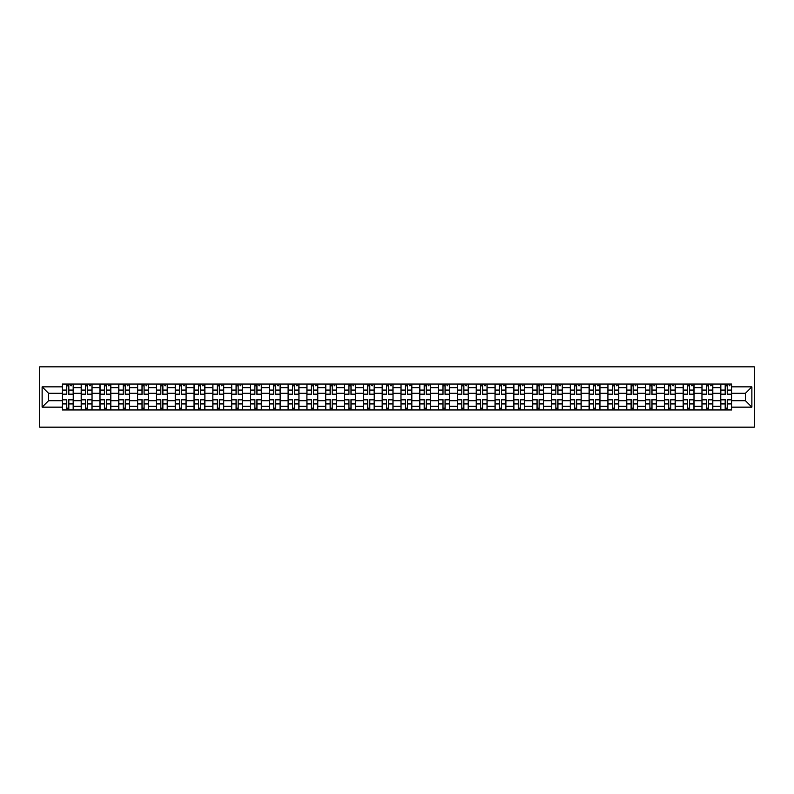 <?xml version="1.0" encoding="UTF-8"?>
<svg xmlns="http://www.w3.org/2000/svg" width="794" height="794" viewBox="0 0 794 794"><rect width="100%" height="100%" fill="white"/><g stroke="black" fill="none" stroke-linecap="round" stroke-linejoin="round"><path stroke-width="1.19" d="M39.7 427.142L754.3 427.142L754.3 366.858L39.7 366.858L39.7 427.142M81.186 409.962L81.186 387.71L73.227 387.71L73.227 409.962M73.227 387.71L73.227 384.038M81.186 387.71L81.186 384.038M92.035 384.038L92.035 409.962M99.994 409.962L99.994 384.038M110.842 384.038L110.842 409.962M118.802 409.962L118.802 384.038M129.66 384.038L129.66 409.962M137.62 409.962L137.62 384.038M148.468 384.038L148.468 409.962M156.428 409.962L156.428 384.038M167.286 384.038L167.286 409.962M175.236 409.962L175.236 384.038M186.094 384.038L186.094 409.962M194.054 409.962L194.054 384.038M204.902 384.038L204.902 409.962M212.861 409.962L212.861 384.038M223.719 384.038L223.719 409.962M231.679 409.962L231.679 384.038M242.527 384.038L242.527 409.962M250.487 409.962L250.487 384.038M261.335 384.038L261.335 409.962M269.295 409.962L269.295 384.038M280.153 384.038L280.153 409.962M288.113 409.962L288.113 384.038M298.961 384.038L298.961 409.962M306.921 409.962L306.921 384.038M317.779 384.038L317.779 409.962M325.729 409.962L325.729 384.038M336.587 384.038L336.587 409.962M344.546 409.962L344.546 384.038M355.394 384.038L355.394 409.962M363.354 409.962L363.354 384.038M374.212 384.038L374.212 409.962M382.172 409.962L382.172 384.038M393.02 384.038L393.02 409.962M400.98 409.962L400.98 384.038M411.828 384.038L411.828 409.962M419.788 409.962L419.788 384.038M430.646 384.038L430.646 409.962M438.606 409.962L438.606 384.038M449.454 384.038L449.454 409.962M457.413 409.962L457.413 384.038M468.271 384.038L468.271 409.962M476.221 409.962L476.221 384.038M487.079 384.038L487.079 409.962M495.039 409.962L495.039 384.038M505.887 384.038L505.887 409.962M513.847 409.962L513.847 384.038M524.705 384.038L524.705 409.962M532.665 409.962L532.665 384.038M543.513 384.038L543.513 409.962M551.473 409.962L551.473 384.038M562.321 384.038L562.321 409.962M570.281 409.962L570.281 384.038M581.139 384.038L581.139 409.962M589.098 409.962L589.098 384.038M599.946 384.038L599.946 409.962M607.906 409.962L607.906 384.038M618.764 384.038L618.764 409.962M626.714 409.962L626.714 384.038M637.572 384.038L637.572 409.962M645.532 409.962L645.532 384.038M656.38 384.038L656.38 409.962M664.34 409.962L664.34 384.038M675.198 384.038L675.198 409.962M683.158 409.962L683.158 384.038M694.006 384.038L694.006 409.962M701.965 409.962L701.965 384.038M712.814 384.038L712.814 409.962M720.773 409.962L720.773 384.038M720.773 400.742L712.814 400.742M701.965 400.742L694.006 400.742M683.158 400.742L675.198 400.742M664.34 400.742L656.38 400.742M645.532 400.742L637.572 400.742M626.714 400.742L618.764 400.742M607.906 400.742L599.946 400.742M589.098 400.742L581.139 400.742M570.281 400.742L562.321 400.742M551.473 400.742L543.513 400.742M532.665 400.742L524.705 400.742M513.847 400.742L505.887 400.742M495.039 400.742L487.079 400.742M476.221 400.742L468.271 400.742M457.413 400.742L449.454 400.742M438.606 400.742L430.646 400.742M419.788 400.742L411.828 400.742M400.98 400.742L393.02 400.742M382.172 400.742L374.212 400.742M363.354 400.742L355.394 400.742M344.546 400.742L336.587 400.742M325.729 400.742L317.779 400.742M306.921 400.742L298.961 400.742M288.113 400.742L280.153 400.742M269.295 400.742L261.335 400.742M250.487 400.742L242.527 400.742M231.679 400.742L223.719 400.742M212.861 400.742L204.902 400.742M194.054 400.742L186.094 400.742M175.236 400.742L167.286 400.742M156.428 400.742L148.468 400.742M137.62 400.742L129.66 400.742M118.802 400.742L110.842 400.742M99.994 400.742L92.035 400.742M81.186 400.742L73.227 400.742M720.773 393.258L712.814 393.258M701.965 393.258L694.006 393.258M683.158 393.258L675.198 393.258M664.34 393.258L656.38 393.258M645.532 393.258L637.572 393.258M626.714 393.258L618.764 393.258M607.906 393.258L599.946 393.258M589.098 393.258L581.139 393.258M570.281 393.258L562.321 393.258M551.473 393.258L543.513 393.258M532.665 393.258L524.705 393.258M513.847 393.258L505.887 393.258M495.039 393.258L487.079 393.258M476.221 393.258L468.271 393.258M457.413 393.258L449.454 393.258M438.606 393.258L430.646 393.258M419.788 393.258L411.828 393.258M400.98 393.258L393.02 393.258M382.172 393.258L374.212 393.258M363.354 393.258L355.394 393.258M344.546 393.258L336.587 393.258M325.729 393.258L317.779 393.258M306.921 393.258L298.961 393.258M288.113 393.258L280.153 393.258M269.295 393.258L261.335 393.258M250.487 393.258L242.527 393.258M231.679 393.258L223.719 393.258M212.861 393.258L204.902 393.258M194.054 393.258L186.094 393.258M175.236 393.258L167.286 393.258M156.428 393.258L148.468 393.258M137.62 393.258L129.66 393.258M118.802 393.258L110.842 393.258M99.994 393.258L92.035 393.258M81.186 393.258L73.227 393.258M48.503 400.742L62.369 400.742L62.369 393.258L48.503 393.258L48.503 400.742L42.112 407.133L42.112 386.867L62.369 386.867L62.369 393.258M731.631 393.258L731.631 400.742L745.497 400.742L745.497 393.258L731.631 393.258L731.631 384.038L62.369 384.038L62.369 386.867M731.631 386.867L751.888 386.867L751.888 407.133L731.631 407.133L731.631 400.742M62.369 400.742L62.369 409.962L731.631 409.962L731.631 407.133M62.369 407.133L42.112 407.133M68.82 408.156L66.775 408.156M66.775 385.844L68.82 385.844M87.638 408.156L85.583 408.156M85.583 385.844L87.638 385.844M106.446 408.156L104.391 408.156M104.391 385.844L106.446 385.844M125.254 408.156L123.209 408.156M123.209 385.844L125.254 385.844M144.071 408.156L142.017 408.156M142.017 385.844L144.071 385.844M162.879 408.156L160.835 408.156M160.835 385.844L162.879 385.844M181.687 408.156L179.643 408.156M179.643 385.844L181.687 385.844M200.505 408.156L198.45 408.156M198.45 385.844L200.505 385.844M219.313 408.156L217.268 408.156M217.268 385.844L219.313 385.844M238.131 408.156L236.076 408.156M236.076 385.844L238.131 385.844M256.938 408.156L254.884 408.156M254.884 385.844L256.938 385.844M275.746 408.156L273.702 408.156M273.702 385.844L275.746 385.844M294.564 408.156L292.51 408.156M292.51 385.844L294.564 385.844M313.372 408.156L311.327 408.156M311.327 385.844L313.372 385.844M332.18 408.156L330.135 408.156M330.135 385.844L332.18 385.844M350.998 408.156L348.943 408.156M348.943 385.844L350.998 385.844M369.806 408.156L367.761 408.156M367.761 385.844L369.806 385.844M388.623 408.156L386.569 408.156M386.569 385.844L388.623 385.844M407.431 408.156L405.377 408.156M405.377 385.844L407.431 385.844M426.239 408.156L424.195 408.156M424.195 385.844L426.239 385.844M445.057 408.156L443.002 408.156M443.002 385.844L445.057 385.844M463.865 408.156L461.82 408.156M461.82 385.844L463.865 385.844M482.673 408.156L480.628 408.156M480.628 385.844L482.673 385.844M501.49 408.156L499.436 408.156M499.436 385.844L501.49 385.844M520.298 408.156L518.254 408.156M518.254 385.844L520.298 385.844M539.116 408.156L537.062 408.156M537.062 385.844L539.116 385.844M557.924 408.156L555.869 408.156M555.869 385.844L557.924 385.844M576.732 408.156L574.687 408.156M574.687 385.844L576.732 385.844M595.55 408.156L593.495 408.156M593.495 385.844L595.55 385.844M614.358 408.156L612.313 408.156M612.313 385.844L614.358 385.844M633.165 408.156L631.121 408.156M631.121 385.844L633.165 385.844M651.983 408.156L649.929 408.156M649.929 385.844L651.983 385.844M670.791 408.156L668.746 408.156M668.746 385.844L670.791 385.844M689.609 408.156L687.554 408.156M687.554 385.844L689.609 385.844M708.417 408.156L706.362 408.156M706.362 385.844L708.417 385.844M727.225 408.156L725.18 408.156M725.18 385.844L727.225 385.844M42.112 386.867L48.503 393.258M745.497 400.742L751.888 407.133M745.497 393.258L751.888 386.867M68.82 394.41L68.82 384.157L73.167 384.157L73.167 394.41L68.82 394.41M66.775 385.725L68.82 385.725M70.755 385.725L71.599 385.725M70.567 384.157L62.428 384.157L62.428 394.41L66.775 394.41L66.775 384.157L65.019 384.157M66.775 399.59L66.775 409.843L62.428 409.843L62.428 399.59L66.775 399.59M68.82 408.275L66.775 408.275M65.019 409.843L73.167 409.843L73.167 399.59L68.82 399.59L68.82 409.843L70.567 409.843M87.638 394.41L87.638 384.157L91.975 384.157L91.975 394.41L87.638 394.41M85.583 385.725L87.638 385.725M89.563 385.725L90.407 385.725M89.385 384.157L81.246 384.157L81.246 394.41L85.583 394.41L85.583 384.157L83.836 384.157M106.446 394.41L106.446 384.157L110.783 384.157L110.783 394.41L106.446 394.41M104.391 385.725L106.446 385.725M108.371 385.725L109.215 385.725M108.192 384.157L100.054 384.157L100.054 394.41L104.391 394.41L104.391 384.157L102.644 384.157M125.254 394.41L125.254 384.157L129.601 384.157L129.601 394.41L125.254 394.41M123.209 385.725L125.254 385.725M127.189 385.725L128.032 385.725M127 384.157L118.862 384.157L118.862 394.41L123.209 394.41L123.209 384.157L121.462 384.157M85.583 399.59L85.583 409.843L81.246 409.843L81.246 399.59L85.583 399.59M87.638 408.275L85.583 408.275M83.836 409.843L91.975 409.843L91.975 399.59L87.638 399.59L87.638 409.843L89.385 409.843M104.391 399.59L104.391 409.843L100.054 409.843L100.054 399.59L104.391 399.59M106.446 408.275L104.391 408.275M102.644 409.843L110.783 409.843L110.783 399.59L106.446 399.59L106.446 409.843L108.192 409.843M123.209 399.59L123.209 409.843L118.862 409.843L118.862 399.59L123.209 399.59M125.254 408.275L123.209 408.275M121.462 409.843L129.601 409.843L129.601 399.59L125.254 399.59L125.254 409.843L127 409.843M144.071 394.41L144.071 384.157L148.409 384.157L148.409 394.41L144.071 394.41M142.017 385.725L144.071 385.725M145.997 385.725L146.84 385.725M145.818 384.157L137.68 384.157L137.68 394.41L142.017 394.41L142.017 384.157L140.27 384.157M162.879 394.41L162.879 384.157L167.216 384.157L167.216 394.41L162.879 394.41M160.835 385.725L162.879 385.725M164.805 385.725L165.658 385.725M164.626 384.157L156.487 384.157L156.487 394.41L160.835 394.41L160.835 384.157L159.078 384.157M142.017 399.59L142.017 409.843L137.68 409.843L137.68 399.59L142.017 399.59M144.071 408.275L142.017 408.275M140.27 409.843L148.409 409.843L148.409 399.59L144.071 399.59L144.071 409.843L145.818 409.843M160.835 399.59L160.835 409.843L156.487 409.843L156.487 399.59L160.835 399.59M162.879 408.275L160.835 408.275M159.078 409.843L167.216 409.843L167.216 399.59L162.879 399.59L162.879 409.843L164.626 409.843M181.687 394.41L181.687 384.157L186.034 384.157L186.034 394.41L181.687 394.41M179.643 385.725L181.687 385.725M183.622 385.725L184.466 385.725M183.444 384.157L175.305 384.157L175.305 394.41L179.643 394.41L179.643 384.157L177.896 384.157M200.505 394.41L200.505 384.157L204.842 384.157L204.842 394.41L200.505 394.41M198.45 385.725L200.505 385.725M202.43 385.725L203.274 385.725M202.252 384.157L194.113 384.157L194.113 394.41L198.45 394.41L198.45 384.157L196.704 384.157M219.313 394.41L219.313 384.157L223.66 384.157L223.66 394.41L219.313 394.41M217.268 385.725L219.313 385.725M221.248 385.725L222.092 385.725M221.06 384.157L212.921 384.157L212.921 394.41L217.268 394.41L217.268 384.157L215.511 384.157M238.131 394.41L238.131 384.157L242.468 384.157L242.468 394.41L238.131 394.41M236.076 385.725L238.131 385.725M240.056 385.725L240.9 385.725M239.877 384.157L231.739 384.157L231.739 394.41L236.076 394.41L236.076 384.157L234.329 384.157M256.938 394.41L256.938 384.157L261.276 384.157L261.276 394.41L256.938 394.41M254.884 385.725L256.938 385.725M258.864 385.725L259.707 385.725M258.685 384.157L250.547 384.157L250.547 394.41L254.884 394.41L254.884 384.157L253.137 384.157M275.746 394.41L275.746 384.157L280.093 384.157L280.093 394.41L275.746 394.41M273.702 385.725L275.746 385.725M277.682 385.725L278.525 385.725M277.503 384.157L269.355 384.157L269.355 394.41L273.702 394.41L273.702 384.157L271.955 384.157M294.564 394.41L294.564 384.157L298.901 384.157L298.901 394.41L294.564 394.41M292.51 385.725L294.564 385.725M296.49 385.725L297.333 385.725M296.311 384.157L288.172 384.157L288.172 394.41L292.51 394.41L292.51 384.157L290.763 384.157M313.372 394.41L313.372 384.157L317.709 384.157L317.709 394.41L313.372 394.41M311.327 385.725L313.372 385.725M315.297 385.725L316.151 385.725M315.119 384.157L306.98 384.157L306.98 394.41L311.327 394.41L311.327 384.157L309.571 384.157M179.643 399.59L179.643 409.843L175.305 409.843L175.305 399.59L179.643 399.59M181.687 408.275L179.643 408.275M177.896 409.843L186.034 409.843L186.034 399.59L181.687 399.59L181.687 409.843L183.444 409.843M198.45 399.59L198.45 409.843L194.113 409.843L194.113 399.59L198.45 399.59M200.505 408.275L198.45 408.275M196.704 409.843L204.842 409.843L204.842 399.59L200.505 399.59L200.505 409.843L202.252 409.843M217.268 399.59L217.268 409.843L212.921 409.843L212.921 399.59L217.268 399.59M219.313 408.275L217.268 408.275M215.511 409.843L223.66 409.843L223.66 399.59L219.313 399.59L219.313 409.843L221.06 409.843M236.076 399.59L236.076 409.843L231.739 409.843L231.739 399.59L236.076 399.59M238.131 408.275L236.076 408.275M234.329 409.843L242.468 409.843L242.468 399.59L238.131 399.59L238.131 409.843L239.877 409.843M254.884 399.59L254.884 409.843L250.547 409.843L250.547 399.59L254.884 399.59M256.938 408.275L254.884 408.275M253.137 409.843L261.276 409.843L261.276 399.59L256.938 399.59L256.938 409.843L258.685 409.843M273.702 399.59L273.702 409.843L269.355 409.843L269.355 399.59L273.702 399.59M275.746 408.275L273.702 408.275M271.955 409.843L280.093 409.843L280.093 399.59L275.746 399.59L275.746 409.843L277.503 409.843M292.51 399.59L292.51 409.843L288.172 409.843L288.172 399.59L292.51 399.59M294.564 408.275L292.51 408.275M290.763 409.843L298.901 409.843L298.901 399.59L294.564 399.59L294.564 409.843L296.311 409.843M311.327 399.59L311.327 409.843L306.98 409.843L306.98 399.59L311.327 399.59M313.372 408.275L311.327 408.275M309.571 409.843L317.709 409.843L317.709 399.59L313.372 399.59L313.372 409.843L315.119 409.843M332.18 394.41L332.18 384.157L336.527 384.157L336.527 394.41L332.18 394.41M330.135 385.725L332.18 385.725M334.115 385.725L334.959 385.725M333.937 384.157L325.798 384.157L325.798 394.41L330.135 394.41L330.135 384.157L328.388 384.157M350.998 394.41L350.998 384.157L355.335 384.157L355.335 394.41L350.998 394.41M348.943 385.725L350.998 385.725M352.923 385.725L353.767 385.725M352.744 384.157L344.606 384.157L344.606 394.41L348.943 394.41L348.943 384.157L347.196 384.157M369.806 394.41L369.806 384.157L374.153 384.157L374.153 394.41L369.806 394.41M367.761 385.725L369.806 385.725M371.741 385.725L372.584 385.725M371.552 384.157L363.414 384.157L363.414 394.41L367.761 394.41L367.761 384.157L366.004 384.157M388.623 394.41L388.623 384.157L392.961 384.157L392.961 394.41L388.623 394.41M386.569 385.725L388.623 385.725M390.549 385.725L391.392 385.725M390.37 384.157L382.232 384.157L382.232 394.41L386.569 394.41L386.569 384.157L384.822 384.157M407.431 394.41L407.431 384.157L411.768 384.157L411.768 394.41L407.431 394.41M405.377 385.725L407.431 385.725M409.357 385.725L410.2 385.725M409.178 384.157L401.039 384.157L401.039 394.41L405.377 394.41L405.377 384.157L403.63 384.157M426.239 394.41L426.239 384.157L430.586 384.157L430.586 394.41L426.239 394.41M424.195 385.725L426.239 385.725M428.174 385.725L429.018 385.725M427.996 384.157L419.847 384.157L419.847 394.41L424.195 394.41L424.195 384.157L422.448 384.157M445.057 394.41L445.057 384.157L449.394 384.157L449.394 394.41L445.057 394.41M443.002 385.725L445.057 385.725M446.982 385.725L447.826 385.725M446.804 384.157L438.665 384.157L438.665 394.41L443.002 394.41L443.002 384.157L441.256 384.157M463.865 394.41L463.865 384.157L468.202 384.157L468.202 394.41L463.865 394.41M461.82 385.725L463.865 385.725M465.79 385.725L466.644 385.725M465.612 384.157L457.473 384.157L457.473 394.41L461.82 394.41L461.82 384.157L460.063 384.157M482.673 394.41L482.673 384.157L487.02 384.157L487.02 394.41L482.673 394.41M480.628 385.725L482.673 385.725M484.608 385.725L485.452 385.725M484.429 384.157L476.291 384.157L476.291 394.41L480.628 394.41L480.628 384.157L478.881 384.157M501.49 394.41L501.49 384.157L505.828 384.157L505.828 394.41L501.49 394.41M499.436 385.725L501.49 385.725M503.416 385.725L504.259 385.725M503.237 384.157L495.099 384.157L495.099 394.41L499.436 394.41L499.436 384.157L497.689 384.157M520.298 394.41L520.298 384.157L524.645 384.157L524.645 394.41L520.298 394.41M518.254 385.725L520.298 385.725M522.234 385.725L523.077 385.725M522.045 384.157L513.907 384.157L513.907 394.41L518.254 394.41L518.254 384.157L516.497 384.157M539.116 394.41L539.116 384.157L543.453 384.157L543.453 394.41L539.116 394.41M537.062 385.725L539.116 385.725M541.042 385.725L541.885 385.725M540.863 384.157L532.724 384.157L532.724 394.41L537.062 394.41L537.062 384.157L535.315 384.157M557.924 394.41L557.924 384.157L562.261 384.157L562.261 394.41L557.924 394.41M555.869 385.725L557.924 385.725M559.849 385.725L560.693 385.725M559.671 384.157L551.532 384.157L551.532 394.41L555.869 394.41L555.869 384.157L554.123 384.157M576.732 394.41L576.732 384.157L581.079 384.157L581.079 394.41L576.732 394.41M574.687 385.725L576.732 385.725M578.667 385.725L579.511 385.725M578.489 384.157L570.34 384.157L570.34 394.41L574.687 394.41L574.687 384.157L572.94 384.157M595.55 394.41L595.55 384.157L599.887 384.157L599.887 394.41L595.55 394.41M593.495 385.725L595.55 385.725M597.475 385.725L598.319 385.725M597.296 384.157L589.158 384.157L589.158 394.41L593.495 394.41L593.495 384.157L591.748 384.157M330.135 399.59L330.135 409.843L325.798 409.843L325.798 399.59L330.135 399.59M332.18 408.275L330.135 408.275M328.388 409.843L336.527 409.843L336.527 399.59L332.18 399.59L332.18 409.843L333.937 409.843M348.943 399.59L348.943 409.843L344.606 409.843L344.606 399.59L348.943 399.59M350.998 408.275L348.943 408.275M347.196 409.843L355.335 409.843L355.335 399.59L350.998 399.59L350.998 409.843L352.744 409.843M367.761 399.59L367.761 409.843L363.414 409.843L363.414 399.59L367.761 399.59M369.806 408.275L367.761 408.275M366.004 409.843L374.153 409.843L374.153 399.59L369.806 399.59L369.806 409.843L371.552 409.843M386.569 399.59L386.569 409.843L382.232 409.843L382.232 399.59L386.569 399.59M388.623 408.275L386.569 408.275M384.822 409.843L392.961 409.843L392.961 399.59L388.623 399.59L388.623 409.843L390.37 409.843M405.377 399.59L405.377 409.843L401.039 409.843L401.039 399.59L405.377 399.59M407.431 408.275L405.377 408.275M403.63 409.843L411.768 409.843L411.768 399.59L407.431 399.59L407.431 409.843L409.178 409.843M424.195 399.59L424.195 409.843L419.847 409.843L419.847 399.59L424.195 399.59M426.239 408.275L424.195 408.275M422.448 409.843L430.586 409.843L430.586 399.59L426.239 399.59L426.239 409.843L427.996 409.843M443.002 399.59L443.002 409.843L438.665 409.843L438.665 399.59L443.002 399.59M445.057 408.275L443.002 408.275M441.256 409.843L449.394 409.843L449.394 399.59L445.057 399.59L445.057 409.843L446.804 409.843M461.82 399.59L461.82 409.843L457.473 409.843L457.473 399.59L461.82 399.59M463.865 408.275L461.82 408.275M460.063 409.843L468.202 409.843L468.202 399.59L463.865 399.59L463.865 409.843L465.612 409.843M480.628 399.59L480.628 409.843L476.291 409.843L476.291 399.59L480.628 399.59M482.673 408.275L480.628 408.275M478.881 409.843L487.02 409.843L487.02 399.59L482.673 399.59L482.673 409.843L484.429 409.843M499.436 399.59L499.436 409.843L495.099 409.843L495.099 399.59L499.436 399.59M501.49 408.275L499.436 408.275M497.689 409.843L505.828 409.843L505.828 399.59L501.49 399.59L501.49 409.843L503.237 409.843M518.254 399.59L518.254 409.843L513.907 409.843L513.907 399.59L518.254 399.59M520.298 408.275L518.254 408.275M516.497 409.843L524.645 409.843L524.645 399.59L520.298 399.59L520.298 409.843L522.045 409.843M537.062 399.59L537.062 409.843L532.724 409.843L532.724 399.59L537.062 399.59M539.116 408.275L537.062 408.275M535.315 409.843L543.453 409.843L543.453 399.59L539.116 399.59L539.116 409.843L540.863 409.843M555.869 399.59L555.869 409.843L551.532 409.843L551.532 399.59L555.869 399.59M557.924 408.275L555.869 408.275M554.123 409.843L562.261 409.843L562.261 399.59L557.924 399.59L557.924 409.843L559.671 409.843M574.687 399.59L574.687 409.843L570.34 409.843L570.34 399.59L574.687 399.59M576.732 408.275L574.687 408.275M572.94 409.843L581.079 409.843L581.079 399.59L576.732 399.59L576.732 409.843L578.489 409.843M593.495 399.59L593.495 409.843L589.158 409.843L589.158 399.59L593.495 399.59M595.55 408.275L593.495 408.275M591.748 409.843L599.887 409.843L599.887 399.59L595.55 399.59L595.55 409.843L597.296 409.843M614.358 394.41L614.358 384.157L618.695 384.157L618.695 394.41L614.358 394.41M612.313 385.725L614.358 385.725M616.283 385.725L617.136 385.725M616.104 384.157L607.966 384.157L607.966 394.41L612.313 394.41L612.313 384.157L610.556 384.157M612.313 399.59L612.313 409.843L607.966 409.843L607.966 399.59L612.313 399.59M614.358 408.275L612.313 408.275M610.556 409.843L618.695 409.843L618.695 399.59L614.358 399.59L614.358 409.843L616.104 409.843M633.165 394.41L633.165 384.157L637.513 384.157L637.513 394.41L633.165 394.41M631.121 385.725L633.165 385.725M635.101 385.725L635.944 385.725M634.922 384.157L626.784 384.157L626.784 394.41L631.121 394.41L631.121 384.157L629.374 384.157M631.121 399.59L631.121 409.843L626.784 409.843L626.784 399.59L631.121 399.59M633.165 408.275L631.121 408.275M629.374 409.843L637.513 409.843L637.513 399.59L633.165 399.59L633.165 409.843L634.922 409.843M651.983 394.41L651.983 384.157L656.32 384.157L656.32 394.41L651.983 394.41M649.929 385.725L651.983 385.725M653.909 385.725L654.752 385.725M653.73 384.157L645.591 384.157L645.591 394.41L649.929 394.41L649.929 384.157L648.182 384.157M649.929 399.59L649.929 409.843L645.591 409.843L645.591 399.59L649.929 399.59M651.983 408.275L649.929 408.275M648.182 409.843L656.32 409.843L656.32 399.59L651.983 399.59L651.983 409.843L653.73 409.843M670.791 394.41L670.791 384.157L675.138 384.157L675.138 394.41L670.791 394.41M668.746 385.725L670.791 385.725M672.726 385.725L673.57 385.725M672.538 384.157L664.399 384.157L664.399 394.41L668.746 394.41L668.746 384.157L667 384.157M668.746 399.59L668.746 409.843L664.399 409.843L664.399 399.59L668.746 399.59M670.791 408.275L668.746 408.275M667 409.843L675.138 409.843L675.138 399.59L670.791 399.59L670.791 409.843L672.538 409.843M689.609 394.41L689.609 384.157L693.946 384.157L693.946 394.41L689.609 394.41M687.554 385.725L689.609 385.725M691.534 385.725L692.378 385.725M691.356 384.157L683.217 384.157L683.217 394.41L687.554 394.41L687.554 384.157L685.808 384.157M687.554 399.59L687.554 409.843L683.217 409.843L683.217 399.59L687.554 399.59M689.609 408.275L687.554 408.275M685.808 409.843L693.946 409.843L693.946 399.59L689.609 399.59L689.609 409.843L691.356 409.843M708.417 394.41L708.417 384.157L712.754 384.157L712.754 394.41L708.417 394.41M706.362 385.725L708.417 385.725M710.342 385.725L711.186 385.725M710.164 384.157L702.025 384.157L702.025 394.41L706.362 394.41L706.362 384.157L704.615 384.157M706.362 399.59L706.362 409.843L702.025 409.843L702.025 399.59L706.362 399.59M708.417 408.275L706.362 408.275M704.615 409.843L712.754 409.843L712.754 399.59L708.417 399.59L708.417 409.843L710.164 409.843M727.225 394.41L727.225 384.157L731.572 384.157L731.572 394.41L727.225 394.41M725.18 385.725L727.225 385.725M729.16 385.725L730.004 385.725M728.981 384.157L720.833 384.157L720.833 394.41L725.18 394.41L725.18 384.157L723.433 384.157M725.18 399.59L725.18 409.843L720.833 409.843L720.833 399.59L725.18 399.59M727.225 408.275L725.18 408.275M723.433 409.843L731.572 409.843L731.572 399.59L727.225 399.59L727.225 409.843L728.981 409.843M701.965 387.71L694.006 387.71M683.158 387.71L675.198 387.71M664.34 387.71L656.38 387.71M645.532 387.71L637.572 387.71M626.714 387.71L618.764 387.71M607.906 387.71L599.946 387.71M589.098 387.71L581.139 387.71M570.281 387.71L562.321 387.71M551.473 387.71L543.513 387.71M532.665 387.71L524.705 387.71M513.847 387.71L505.887 387.71M495.039 387.71L487.079 387.71M476.221 387.71L468.271 387.71M457.413 387.71L449.454 387.71M438.606 387.71L430.646 387.71M419.788 387.71L411.828 387.71M400.98 387.71L393.02 387.71M382.172 387.71L374.212 387.71M363.354 387.71L355.394 387.71M344.546 387.71L336.587 387.71M325.729 387.71L317.779 387.71M306.921 387.71L298.961 387.71M288.113 387.71L280.153 387.71M269.295 387.71L261.335 387.71M250.487 387.71L242.527 387.71M231.679 387.71L223.719 387.71M212.861 387.71L204.902 387.71M194.054 387.71L186.094 387.71M175.236 387.71L167.286 387.71M156.428 387.71L148.468 387.71M137.62 387.71L129.66 387.71M118.802 387.71L110.842 387.71M99.994 387.71L92.035 387.71M720.773 387.71L712.814 387.71M701.965 406.29L694.006 406.29M683.158 406.29L675.198 406.29M664.34 406.29L656.38 406.29M645.532 406.29L637.572 406.29M626.714 406.29L618.764 406.29M607.906 406.29L599.946 406.29M589.098 406.29L581.139 406.29M570.281 406.29L562.321 406.29M551.473 406.29L543.513 406.29M532.665 406.29L524.705 406.29M513.847 406.29L505.887 406.29M495.039 406.29L487.079 406.29M476.221 406.29L468.271 406.29M457.413 406.29L449.454 406.29M438.606 406.29L430.646 406.29M419.788 406.29L411.828 406.29M400.98 406.29L393.02 406.29M382.172 406.29L374.212 406.29M363.354 406.29L355.394 406.29M344.546 406.29L336.587 406.29M325.729 406.29L317.779 406.29M306.921 406.29L298.961 406.29M288.113 406.29L280.153 406.29M269.295 406.29L261.335 406.29M250.487 406.29L242.527 406.29M231.679 406.29L223.719 406.29M212.861 406.29L204.902 406.29M194.054 406.29L186.094 406.29M175.236 406.29L167.286 406.29M156.428 406.29L148.468 406.29M137.62 406.29L129.66 406.29M118.802 406.29L110.842 406.29M99.994 406.29L92.035 406.29M81.186 406.29L73.227 406.29M720.773 406.29L712.814 406.29M68.82 394.152L73.167 394.152M68.82 390.082L73.167 390.082M62.428 394.152L66.775 394.152M62.428 390.082L66.775 390.082M66.775 399.848L62.428 399.848M66.775 403.918L62.428 403.918M73.167 399.848L68.82 399.848M73.167 403.918L68.82 403.918M87.638 394.152L91.975 394.152M87.638 390.082L91.975 390.082M81.246 394.152L85.583 394.152M81.246 390.082L85.583 390.082M106.446 394.152L110.783 394.152M106.446 390.082L110.783 390.082M100.054 394.152L104.391 394.152M100.054 390.082L104.391 390.082M125.254 394.152L129.601 394.152M125.254 390.082L129.601 390.082M118.862 394.152L123.209 394.152M118.862 390.082L123.209 390.082M85.583 399.848L81.246 399.848M85.583 403.918L81.246 403.918M91.975 399.848L87.638 399.848M91.975 403.918L87.638 403.918M104.391 399.848L100.054 399.848M104.391 403.918L100.054 403.918M110.783 399.848L106.446 399.848M110.783 403.918L106.446 403.918M123.209 399.848L118.862 399.848M123.209 403.918L118.862 403.918M129.601 399.848L125.254 399.848M129.601 403.918L125.254 403.918M144.071 394.152L148.409 394.152M144.071 390.082L148.409 390.082M137.68 394.152L142.017 394.152M137.68 390.082L142.017 390.082M162.879 394.152L167.216 394.152M162.879 390.082L167.216 390.082M156.487 394.152L160.835 394.152M156.487 390.082L160.835 390.082M142.017 399.848L137.68 399.848M142.017 403.918L137.68 403.918M148.409 399.848L144.071 399.848M148.409 403.918L144.071 403.918M160.835 399.848L156.487 399.848M160.835 403.918L156.487 403.918M167.216 399.848L162.879 399.848M167.216 403.918L162.879 403.918M181.687 394.152L186.034 394.152M181.687 390.082L186.034 390.082M175.305 394.152L179.643 394.152M175.305 390.082L179.643 390.082M200.505 394.152L204.842 394.152M200.505 390.082L204.842 390.082M194.113 394.152L198.45 394.152M194.113 390.082L198.45 390.082M219.313 394.152L223.66 394.152M219.313 390.082L223.66 390.082M212.921 394.152L217.268 394.152M212.921 390.082L217.268 390.082M238.131 394.152L242.468 394.152M238.131 390.082L242.468 390.082M231.739 394.152L236.076 394.152M231.739 390.082L236.076 390.082M256.938 394.152L261.276 394.152M256.938 390.082L261.276 390.082M250.547 394.152L254.884 394.152M250.547 390.082L254.884 390.082M275.746 394.152L280.093 394.152M275.746 390.082L280.093 390.082M269.355 394.152L273.702 394.152M269.355 390.082L273.702 390.082M294.564 394.152L298.901 394.152M294.564 390.082L298.901 390.082M288.172 394.152L292.51 394.152M288.172 390.082L292.51 390.082M313.372 394.152L317.709 394.152M313.372 390.082L317.709 390.082M306.98 394.152L311.327 394.152M306.98 390.082L311.327 390.082M179.643 399.848L175.305 399.848M179.643 403.918L175.305 403.918M186.034 399.848L181.687 399.848M186.034 403.918L181.687 403.918M198.45 399.848L194.113 399.848M198.45 403.918L194.113 403.918M204.842 399.848L200.505 399.848M204.842 403.918L200.505 403.918M217.268 399.848L212.921 399.848M217.268 403.918L212.921 403.918M223.66 399.848L219.313 399.848M223.66 403.918L219.313 403.918M236.076 399.848L231.739 399.848M236.076 403.918L231.739 403.918M242.468 399.848L238.131 399.848M242.468 403.918L238.131 403.918M254.884 399.848L250.547 399.848M254.884 403.918L250.547 403.918M261.276 399.848L256.938 399.848M261.276 403.918L256.938 403.918M273.702 399.848L269.355 399.848M273.702 403.918L269.355 403.918M280.093 399.848L275.746 399.848M280.093 403.918L275.746 403.918M292.51 399.848L288.172 399.848M292.51 403.918L288.172 403.918M298.901 399.848L294.564 399.848M298.901 403.918L294.564 403.918M311.327 399.848L306.98 399.848M311.327 403.918L306.98 403.918M317.709 399.848L313.372 399.848M317.709 403.918L313.372 403.918M332.18 394.152L336.527 394.152M332.18 390.082L336.527 390.082M325.798 394.152L330.135 394.152M325.798 390.082L330.135 390.082M350.998 394.152L355.335 394.152M350.998 390.082L355.335 390.082M344.606 394.152L348.943 394.152M344.606 390.082L348.943 390.082M369.806 394.152L374.153 394.152M369.806 390.082L374.153 390.082M363.414 394.152L367.761 394.152M363.414 390.082L367.761 390.082M388.623 394.152L392.961 394.152M388.623 390.082L392.961 390.082M382.232 394.152L386.569 394.152M382.232 390.082L386.569 390.082M407.431 394.152L411.768 394.152M407.431 390.082L411.768 390.082M401.039 394.152L405.377 394.152M401.039 390.082L405.377 390.082M426.239 394.152L430.586 394.152M426.239 390.082L430.586 390.082M419.847 394.152L424.195 394.152M419.847 390.082L424.195 390.082M445.057 394.152L449.394 394.152M445.057 390.082L449.394 390.082M438.665 394.152L443.002 394.152M438.665 390.082L443.002 390.082M463.865 394.152L468.202 394.152M463.865 390.082L468.202 390.082M457.473 394.152L461.82 394.152M457.473 390.082L461.82 390.082M482.673 394.152L487.02 394.152M482.673 390.082L487.02 390.082M476.291 394.152L480.628 394.152M476.291 390.082L480.628 390.082M501.49 394.152L505.828 394.152M501.49 390.082L505.828 390.082M495.099 394.152L499.436 394.152M495.099 390.082L499.436 390.082M520.298 394.152L524.645 394.152M520.298 390.082L524.645 390.082M513.907 394.152L518.254 394.152M513.907 390.082L518.254 390.082M539.116 394.152L543.453 394.152M539.116 390.082L543.453 390.082M532.724 394.152L537.062 394.152M532.724 390.082L537.062 390.082M557.924 394.152L562.261 394.152M557.924 390.082L562.261 390.082M551.532 394.152L555.869 394.152M551.532 390.082L555.869 390.082M576.732 394.152L581.079 394.152M576.732 390.082L581.079 390.082M570.34 394.152L574.687 394.152M570.34 390.082L574.687 390.082M595.55 394.152L599.887 394.152M595.55 390.082L599.887 390.082M589.158 394.152L593.495 394.152M589.158 390.082L593.495 390.082M330.135 399.848L325.798 399.848M330.135 403.918L325.798 403.918M336.527 399.848L332.18 399.848M336.527 403.918L332.18 403.918M348.943 399.848L344.606 399.848M348.943 403.918L344.606 403.918M355.335 399.848L350.998 399.848M355.335 403.918L350.998 403.918M367.761 399.848L363.414 399.848M367.761 403.918L363.414 403.918M374.153 399.848L369.806 399.848M374.153 403.918L369.806 403.918M386.569 399.848L382.232 399.848M386.569 403.918L382.232 403.918M392.961 399.848L388.623 399.848M392.961 403.918L388.623 403.918M405.377 399.848L401.039 399.848M405.377 403.918L401.039 403.918M411.768 399.848L407.431 399.848M411.768 403.918L407.431 403.918M424.195 399.848L419.847 399.848M424.195 403.918L419.847 403.918M430.586 399.848L426.239 399.848M430.586 403.918L426.239 403.918M443.002 399.848L438.665 399.848M443.002 403.918L438.665 403.918M449.394 399.848L445.057 399.848M449.394 403.918L445.057 403.918M461.82 399.848L457.473 399.848M461.82 403.918L457.473 403.918M468.202 399.848L463.865 399.848M468.202 403.918L463.865 403.918M480.628 399.848L476.291 399.848M480.628 403.918L476.291 403.918M487.02 399.848L482.673 399.848M487.02 403.918L482.673 403.918M499.436 399.848L495.099 399.848M499.436 403.918L495.099 403.918M505.828 399.848L501.49 399.848M505.828 403.918L501.49 403.918M518.254 399.848L513.907 399.848M518.254 403.918L513.907 403.918M524.645 399.848L520.298 399.848M524.645 403.918L520.298 403.918M537.062 399.848L532.724 399.848M537.062 403.918L532.724 403.918M543.453 399.848L539.116 399.848M543.453 403.918L539.116 403.918M555.869 399.848L551.532 399.848M555.869 403.918L551.532 403.918M562.261 399.848L557.924 399.848M562.261 403.918L557.924 403.918M574.687 399.848L570.34 399.848M574.687 403.918L570.34 403.918M581.079 399.848L576.732 399.848M581.079 403.918L576.732 403.918M593.495 399.848L589.158 399.848M593.495 403.918L589.158 403.918M599.887 399.848L595.55 399.848M599.887 403.918L595.55 403.918M614.358 394.152L618.695 394.152M614.358 390.082L618.695 390.082M607.966 394.152L612.313 394.152M607.966 390.082L612.313 390.082M612.313 399.848L607.966 399.848M612.313 403.918L607.966 403.918M618.695 399.848L614.358 399.848M618.695 403.918L614.358 403.918M633.165 394.152L637.513 394.152M633.165 390.082L637.513 390.082M626.784 394.152L631.121 394.152M626.784 390.082L631.121 390.082M631.121 399.848L626.784 399.848M631.121 403.918L626.784 403.918M637.513 399.848L633.165 399.848M637.513 403.918L633.165 403.918M651.983 394.152L656.32 394.152M651.983 390.082L656.32 390.082M645.591 394.152L649.929 394.152M645.591 390.082L649.929 390.082M649.929 399.848L645.591 399.848M649.929 403.918L645.591 403.918M656.32 399.848L651.983 399.848M656.32 403.918L651.983 403.918M670.791 394.152L675.138 394.152M670.791 390.082L675.138 390.082M664.399 394.152L668.746 394.152M664.399 390.082L668.746 390.082M668.746 399.848L664.399 399.848M668.746 403.918L664.399 403.918M675.138 399.848L670.791 399.848M675.138 403.918L670.791 403.918M689.609 394.152L693.946 394.152M689.609 390.082L693.946 390.082M683.217 394.152L687.554 394.152M683.217 390.082L687.554 390.082M687.554 399.848L683.217 399.848M687.554 403.918L683.217 403.918M693.946 399.848L689.609 399.848M693.946 403.918L689.609 403.918M708.417 394.152L712.754 394.152M708.417 390.082L712.754 390.082M702.025 394.152L706.362 394.152M702.025 390.082L706.362 390.082M706.362 399.848L702.025 399.848M706.362 403.918L702.025 403.918M712.754 399.848L708.417 399.848M712.754 403.918L708.417 403.918M727.225 394.152L731.572 394.152M727.225 390.082L731.572 390.082M720.833 394.152L725.18 394.152M720.833 390.082L725.18 390.082M725.18 399.848L720.833 399.848M725.18 403.918L720.833 403.918M731.572 399.848L727.225 399.848M731.572 403.918L727.225 403.918"/></g></svg>
